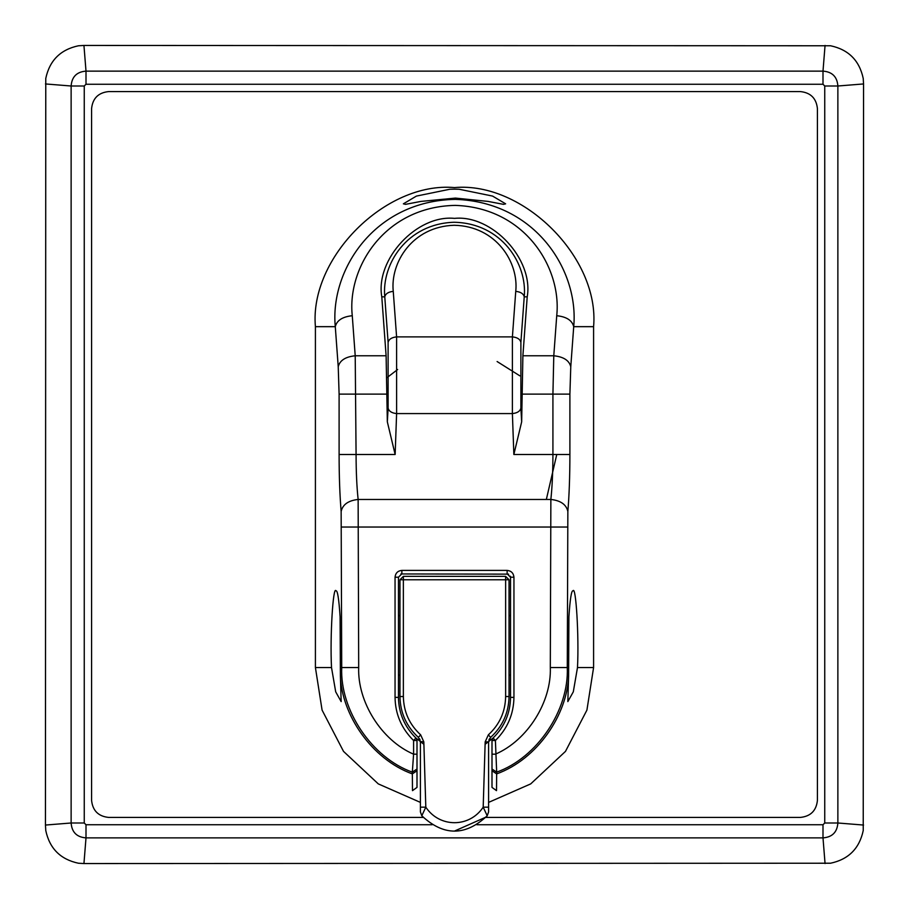 <?xml version="1.0" encoding="UTF-8"?>
<svg xmlns="http://www.w3.org/2000/svg" width="909" height="909" viewBox="0 0 909 909"><rect width="100%" height="100%" fill="white"/><g stroke="black" fill="none" stroke-linecap="round" stroke-linejoin="round"><path stroke-width="1.36" d="M825.054 863.55L822.997 837.871L822.997 824.747L476.827 824.747L822.997 824.747L824.747 822.997L837.871 822.997C837.178 832.212 832.224 837.178 822.997 837.871L86.003 837.871L83.946 863.55L830.565 863.22C848.517 859.403 859.403 848.517 863.232 830.565L863.55 83.946L837.871 86.003L837.871 822.997L863.55 825.054M863.55 83.946L863.22 78.435C859.403 60.483 848.517 49.597 830.565 45.768L83.946 45.45L86.003 71.129L822.997 71.129L825.054 45.45M822.997 71.129C832.212 71.822 837.178 76.776 837.871 86.003L824.747 86.003L822.997 84.253L822.997 71.129C832.212 71.822 837.178 76.776 837.871 86.003C837.178 76.776 832.212 71.822 822.997 71.129M83.946 45.45L78.435 45.78C60.483 49.597 49.597 60.483 45.768 78.435L45.45 825.054L71.129 822.997L71.129 86.003L45.45 83.946M71.129 86.003C71.822 76.788 76.776 71.822 86.003 71.129L86.003 84.253L84.253 86.003L71.129 86.003C71.822 76.788 76.776 71.822 86.003 71.129C76.776 71.822 71.822 76.788 71.129 86.003M403.369 203.832L416.413 196.083L449.864 189.242L454.5 189.152L459.136 189.242L492.587 196.083L505.631 203.832L503.45 204.343L488.008 201.4L455.42 198.094L420.992 201.4L405.55 204.343L403.369 203.832M423.833 744.266L415.936 738.028L417.004 740.505L417.004 787.399L417.004 754.186L413.595 754.186L413.595 740.505C401.483 728.541 395.301 714.167 395.051 697.373L395.051 577.215C395.495 573.102 397.767 570.829 401.869 570.398L507.131 570.398C511.233 570.829 513.505 573.102 513.949 577.215L513.949 697.373C513.642 714.281 507.472 728.654 495.405 740.505L496.678 772.15L496.507 790.648L491.996 787.399L491.996 754.186L491.996 787.399M568.614 675.762L568.909 616.722C570.091 598.861 571.466 590.236 573.011 590.85C575.874 585.146 579.113 636.118 577.488 667.547L573.306 691.829L567.841 701.6L568.614 675.762C567.341 714.747 537.378 759.197 496.655 773.9L491.996 770.752M510.54 675.217L509.04 675.217L509.04 615.563L510.54 615.563M509.04 675.217L509.04 696.521C508.745 712.781 502.597 726.416 490.61 737.404L488.587 741.869L488.587 811.942L487.201 815.771L483.19 807.169L485.179 741.869L488.349 734.847C499.586 724.541 505.347 711.77 505.631 696.521L505.631 576.363L509.04 579.772L509.04 696.521L505.631 696.521M420.412 807.169L425.81 807.169L421.799 815.771L420.412 811.942L420.412 741.869L418.39 737.392C406.403 726.405 400.255 712.781 399.96 696.521L399.96 579.772L403.369 576.363L505.631 576.363M487.156 815.634L486.099 817.043L487.201 815.771C465.397 836.223 443.603 836.223 421.799 815.771L422.901 817.043M420.401 741.517L423.821 741.869L425.81 807.169C439.536 827.872 469.464 827.872 483.19 807.169L488.587 807.169M420.128 740.062L419.56 738.801M489.44 738.812L488.872 740.074M403.369 576.363L403.369 579.772L399.96 579.772L399.96 696.521L403.369 696.521C403.653 711.77 409.414 724.541 420.651 734.836L423.821 741.869M486.099 817.043L454.5 831.065M487.201 815.771L488.587 811.942M403.369 696.521L403.369 579.772L509.04 579.772L509.04 615.563M399.96 675.217L398.46 675.217M399.96 615.563L398.46 615.563M400.869 573.954L508.574 574.136M510.381 576.215L510.54 577.215L507.131 573.806L507.131 570.398M338.228 366.725L339.102 394.12L339.102 454.5C339.125 476.577 339.818 495.564 341.148 511.449L341.716 667.547C339.898 709.952 371.69 757.674 412.322 772.15L412.345 773.9C371.622 759.197 341.659 714.747 340.386 675.762L340.091 616.722C338.909 598.861 337.534 590.236 335.989 590.85C333.126 585.146 329.899 636.118 331.512 667.547L315.412 667.547L315.412 326.672L335.285 326.672L338.228 366.725C339.796 360.441 345.454 356.782 355.214 355.771L356.078 454.5L395.142 454.5L387.336 421.844L386.109 355.771L381.791 296.845C375.19 259.406 416.776 214.524 454.5 218.376C492.224 214.524 533.81 259.406 527.209 296.845L522.891 355.771L553.786 355.771L556.728 315.718C561.842 267.973 525.141 207.638 455.227 205.389C384.575 206.684 347.022 267.655 352.272 315.718L355.214 355.771L386.109 355.771M395.142 454.5L396.608 413.584L512.392 413.584C517.266 413.072 520.096 411.254 520.88 408.118L521.664 421.844L522.891 355.771M393.256 291.369C388.382 291.869 385.552 293.698 384.768 296.845C381.621 264.224 406.846 223.728 454.057 222.262C501.723 223.148 527.447 264.03 524.232 296.845L520.891 342.363C520.107 339.216 517.278 337.387 512.403 336.887L396.597 336.887L393.256 291.369C390.188 262.769 412.209 226.602 454.114 225.273C496.405 226.08 518.88 262.587 515.744 291.369L512.403 336.887L512.392 413.584L513.858 454.5L521.664 421.844M520.891 342.363L520.88 408.118M381.791 296.845L384.768 296.845L388.109 342.363L388.12 408.118L387.336 421.844M515.744 291.369C520.618 291.869 523.448 293.698 524.232 296.845L527.209 296.845M388.12 408.118C388.904 411.254 391.734 413.072 396.608 413.584L396.597 336.887C391.722 337.387 388.893 339.216 388.109 342.363M341.148 511.449C342.682 504.54 348.34 500.541 358.135 499.461L358.691 667.547C357.407 701.589 381.189 740.244 413.595 754.186L412.322 772.15L417.004 769.003M556.728 315.718C566.477 316.73 572.147 320.377 573.715 326.672C578.976 270.882 535.878 201.912 455.329 199.366C373.951 200.809 329.876 270.53 335.285 326.672C336.853 320.377 342.523 316.73 352.272 315.718M521.664 394.12L552.922 394.12L553.786 355.771C563.546 356.782 569.204 360.441 570.772 366.725L569.898 394.12L569.898 454.5C569.875 476.577 569.182 495.564 567.852 511.449L567.284 667.547L568.534 667.547M513.949 577.215L510.54 577.215L510.54 697.373C510.256 713.304 504.427 726.859 493.064 738.028L495.405 740.505L491.996 740.517L491.996 754.186L495.405 754.186C527.811 740.244 551.593 701.589 550.309 667.547L550.865 499.461L358.135 499.461C356.794 486.917 356.112 471.93 356.078 454.5L339.102 454.5M340.386 675.762L341.159 701.6L335.694 691.829L331.512 667.547M401.869 570.398L401.869 573.806L398.46 577.215L398.46 697.373L395.051 697.373M417.004 740.505L413.595 740.505L415.936 738.028C404.528 726.745 398.699 713.201 398.46 697.373M491.996 740.517L493.064 738.028L485.167 744.266M417.004 770.752L412.345 773.9L412.493 790.648L417.004 787.399M567.852 511.449C566.318 504.54 560.66 500.541 550.865 499.461C552.206 486.917 552.888 471.93 552.922 454.5L513.858 454.5M488.587 802.397L530.708 783.899L565.478 751.391L586.919 710.099L593.588 667.547L593.588 326.672L573.715 326.672L570.772 366.725M315.412 667.547L322.081 710.099L343.522 751.391L378.292 783.899L420.412 802.397M593.588 326.672C599.804 257.861 523.311 181.368 454.5 187.584C385.689 181.368 309.196 257.861 315.412 326.672M497.109 361.532L519.834 375.837M556.763 454.5L546.343 499.461M387.132 377.565L397.631 369.508M800.375 817.418L485.747 817.418L800.375 817.418C810.658 816.339 816.339 810.658 817.418 800.375L817.418 108.625L817.418 800.375M108.625 817.418L423.253 817.418L108.625 817.418C98.342 816.339 92.661 810.658 91.582 800.375L91.582 108.625C92.661 98.342 98.342 92.661 108.625 91.582L800.375 91.582C810.658 92.661 816.339 98.342 817.418 108.625M822.997 824.747L824.747 822.997L824.747 86.003L822.997 84.253L86.003 84.253L84.253 86.003L84.253 822.997L86.003 824.747L432.173 824.747L86.003 824.747L86.003 837.871C76.788 837.178 71.822 832.224 71.129 822.997L84.253 822.997L86.003 824.747M45.45 825.054L45.78 830.565C49.597 848.517 60.483 859.403 78.435 863.232L83.946 863.55M108.625 91.582L800.375 91.582M91.582 800.375L91.582 108.625M86.003 837.871C76.788 837.178 71.822 832.224 71.129 822.997C71.822 832.224 76.788 837.178 86.003 837.871M837.871 822.997C837.178 832.212 832.224 837.178 822.997 837.871C832.224 837.178 837.178 832.212 837.871 822.997M550.309 667.547L567.284 667.547C569.102 709.952 537.31 757.674 496.678 772.15L491.996 769.003M418.39 737.392L420.651 734.836M488.587 741.869L485.179 741.869M490.61 737.404L488.349 734.847M387.336 394.12L339.102 394.12M358.691 667.547L340.466 667.547M341.716 527.038L567.284 527.038M569.898 394.12L552.922 394.12L552.922 454.5L569.898 454.5M395.051 577.215L398.46 577.215M510.54 697.373L513.949 697.373M593.588 667.547L577.488 667.547M824.747 822.997L824.747 86.003M822.997 84.253L86.003 84.253M84.253 86.003L84.253 822.997M420.412 811.942L421.799 815.771"/></g></svg>
